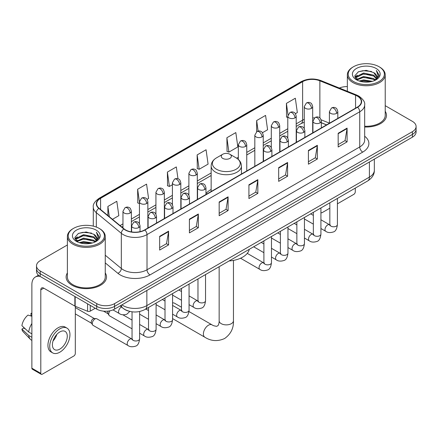 <?xml version="1.0" encoding="UTF-8"?>
<svg xmlns="http://www.w3.org/2000/svg" width="438" height="438" viewBox="0 0 438 438"><rect width="100%" height="100%" fill="white"/><g stroke="black" fill="none" stroke-linecap="round" stroke-linejoin="round"><path stroke-width="0.66" d="M211.154 189.473A22.3 12.877 0 0 0 205.964 193.64M326.534 124.907L321.344 122.81M128.794 311.128A12.625 7.287 180 0 1 123.697 308.741M67.386 244.979L40.203 260.67A12.625 7.287 0 0 0 36.507 265.828L36.507 271.325A12.625 7.287 0 0 0 40.203 276.477L96.732 309.113A12.625 7.287 0 0 0 114.581 309.113L412.404 137.165A12.625 7.287 0 0 0 416.1 132.013L416.1 129.265A12.625 7.287 0 0 1 412.404 134.417A12.625 7.287 0 0 0 416.1 129.265L416.1 126.516A12.625 7.287 0 0 0 412.404 121.364L385.221 105.673M36.507 265.828A12.625 7.287 0 0 0 40.203 270.98L96.732 303.616A12.625 7.287 0 0 0 114.581 303.616L114.581 306.365L412.404 134.417L114.581 306.365A12.625 7.287 0 0 1 96.732 306.365A12.625 7.287 0 0 0 114.581 306.365L114.581 309.113M40.203 270.98L40.203 273.728L96.732 306.365L40.203 273.728A12.625 7.287 0 0 1 36.507 268.576A12.625 7.287 0 0 0 40.203 273.728L40.203 276.477M67.386 272.934A20.197 11.662 0 0 0 66.122 276.991A20.197 11.662 0 0 0 72.035 285.237A20.197 11.662 0 0 0 94.05 287.766A20.197 11.662 0 0 0 106.516 276.991A20.197 11.662 0 0 0 105.251 272.934A20.197 11.662 0 0 1 106.516 276.991A20.197 11.662 0 0 1 94.05 287.766A20.197 11.662 0 0 1 72.035 285.237A20.197 11.662 0 0 1 66.122 276.991A20.197 11.662 0 0 1 67.386 272.934M357.359 96.114A13.463 7.774 180 0 1 361.306 101.611A13.463 7.774 180 0 1 357.359 107.107L144.633 229.923A13.463 7.774 180 0 1 124.08 228.888L99.087 208.274A13.463 7.774 180 0 1 96.65 203.818A13.463 7.774 180 0 1 100.592 198.321L302.62 81.682A13.463 7.774 180 0 1 319.866 80.811L355.563 95.243A13.463 7.774 180 0 1 357.359 96.114M357.6 95.977A13.802 7.966 0 0 0 355.755 95.084L320.058 80.652A13.802 7.966 0 0 0 302.384 81.545L100.357 198.184A13.802 7.966 0 0 0 98.813 208.389L123.806 228.997A13.802 7.966 0 0 0 144.869 230.059L357.6 107.244A13.802 7.966 0 0 0 357.6 95.977M159.656 236.334L159.656 250.076L168.581 244.919L168.581 231.176L159.656 236.334M159.656 247.634L166.533 243.665L168.548 231.636A3.367 1.944 -120 0 0 168.581 231.176M166.473 243.703L168.581 244.919M189.408 219.153L189.408 232.896L198.337 227.744L198.337 214.001L189.408 219.153M189.408 230.459L196.284 226.49L198.299 214.456A3.367 1.944 -120 0 0 198.337 214.001M196.224 226.523L198.337 227.744M219.164 201.978L219.164 215.72L228.089 210.569L228.089 196.826L219.164 201.978M219.164 213.279L226.035 209.309L228.05 197.281A3.367 1.944 -120 0 0 228.089 196.826M225.975 209.348L228.089 210.569M338.169 133.267L338.169 147.009L347.099 141.857L347.099 128.115L338.169 133.267M338.169 144.573L345.045 140.603L347.06 128.569A3.367 1.944 -120 0 0 347.099 128.115M344.985 140.636L347.099 141.857M308.418 150.448L308.418 164.19L317.342 159.032L317.342 145.29L308.418 150.448M308.418 161.748L315.294 157.779L317.309 145.75A3.367 1.944 -120 0 0 317.342 145.29M315.234 157.817L317.342 159.032M278.667 167.623L278.667 181.365L287.591 176.213L287.591 162.471L278.667 167.623M278.667 178.928L285.543 174.959L287.558 162.925A3.367 1.944 -120 0 0 287.591 162.471M285.483 174.992L287.591 176.213M248.915 184.798L248.915 198.54L257.84 193.388L257.84 179.646L248.915 184.798M248.915 196.104L255.787 192.134L257.801 180.106A3.367 1.944 -120 0 0 257.84 179.646M255.726 192.167L257.84 193.388M364.673 126.976A20.197 11.662 0 0 0 386.486 115.353A20.197 11.662 0 0 0 385.221 111.296A20.197 11.662 0 0 1 386.486 115.353A20.197 11.662 0 0 1 364.673 126.976M114.581 303.616L412.404 131.668A12.625 7.287 0 0 0 416.1 126.516M347.35 86.598A12.625 7.287 0 0 0 339.373 88.049M147.064 199.345L148.581 198.469L146.566 184.113L137.642 189.265L137.784 202.925M112.478 219.318L118.829 215.649L116.815 201.288L107.89 206.446L107.89 215.534M226.895 137.735L228.91 152.09L237.839 146.938L235.825 132.583L226.895 137.735L227.043 151.395M262.444 132.73L267.591 129.763L265.576 115.402L256.652 120.554L256.652 131.723M295.409 113.699L297.342 112.582L295.327 98.227L286.403 103.379L286.545 117.039M177.981 178.792L176.317 166.933L167.393 172.09L167.535 185.75M197.144 154.91L199.159 169.271L208.088 164.119L206.074 149.758L197.144 154.91L197.292 168.57M199.159 169.271L197.144 168.515M228.91 152.09L226.895 151.34M256.652 120.554L258.124 131.082M287.788 117.504L286.403 116.984M286.403 103.379L288.007 114.816M167.393 172.09L169.407 186.446L172.408 184.716M169.407 186.446L167.393 185.696M139.443 203.544L137.642 202.871M137.642 189.265L139.443 202.11M107.89 206.446L109.33 216.722M320.923 212.397A2.102 1.215 120 0 0 321.202 212.682A2.102 1.215 120 0 0 322.253 212.578L329.83 208.203M337.408 203.829L353.789 194.368A2.102 1.215 120 0 0 355.278 191.795L355.278 188.11M353.493 81.512A18.095 10.446 0 0 0 379.078 81.512A18.095 10.446 0 0 0 379.078 66.74L379.675 67.085A18.933 10.934 0 0 1 385.221 74.81A18.933 10.934 0 0 1 373.532 84.912A18.933 10.934 0 0 1 352.897 82.541A18.933 10.934 0 0 1 347.35 74.81A18.933 10.934 0 0 1 352.897 67.085L353.493 66.74A18.095 10.446 0 0 0 353.493 81.512M364.673 126.243A18.933 10.934 0 0 0 385.221 115.353L385.221 74.81M359.198 81.019L363.562 79.902L372.415 81.32M360.447 81.397L363.562 80.762L371.123 81.643L362.976 80.992L360.534 81.424M356.472 79.612L363.562 76.464L373.724 78.61L375.361 79.962M356.91 79.973L363.562 77.323L373.724 79.47L374.906 80.373M355.891 79.032L356.127 76.749L363.562 73.031L373.724 75.172L376.505 78.331M355.798 78.616L356.127 77.608L363.562 73.891L373.724 76.031L376.308 78.741M374.797 80.461A10.517 6.072 0 0 0 376.806 76.891A10.517 6.072 0 0 0 373.724 72.599L376.8 77.099M376.105 68.459A13.885 8.015 0 0 0 356.499 68.438A13.885 8.015 0 0 0 356.406 79.76A13.885 8.015 0 0 0 356.466 79.793A13.885 8.015 0 0 0 376.165 79.76A13.885 8.015 0 0 0 376.105 68.459M373.724 72.599L366.168 70.343L358.399 71.772L354.802 75.84L357.189 80.176M375.662 80.039L379.012 75.785L379.084 75.018L376.351 70.458L378.071 75.571L374.912 80.411M379.675 67.085L379.078 66.74A18.095 10.446 0 0 0 353.493 66.74M376.351 70.458L379.078 75.194M358.218 71.859L362.976 70.688L371.495 71.449M354.939 77.389L356.488 76.168M359.905 74.717L362.976 74.121L371.194 74.794M359.905 78.15L362.976 77.559L371.194 78.232M354.846 77.05L357.397 75.237M356.204 79.36L357.397 78.676M222.734 158.381A5.048 2.913 0 0 0 229.873 158.381A5.048 2.913 0 0 0 229.873 154.258L236.142 157.877A13.917 8.032 0 0 1 236.142 169.238A13.917 8.032 0 0 1 216.465 169.238A13.917 8.032 0 0 1 216.465 157.877C213.038 159.914 211.269 162.618 211.154 165.986A15.149 8.744 0 0 0 215.589 172.172A15.149 8.744 0 0 0 232.102 174.067A15.149 8.744 0 0 0 241.447 165.986C241.338 162.618 239.57 159.914 236.142 157.877L229.873 154.258A5.048 2.913 0 0 0 222.734 154.258A5.048 2.913 0 0 0 222.734 158.381M229.085 260.966A23.143 13.359 0 0 0 249.277 249.31M181.485 307.224L174.538 303.211A7.15 4.128 120 0 0 172.577 302.937M132.041 328.823L109.533 315.831A3.789 2.185 -60 0 1 109.062 315.36A3.789 2.185 -60 0 1 108.75 314.095A3.789 2.185 -60 0 1 109.96 310.81M109.062 315.36L107.934 313.548A2.737 1.577 -60 0 1 107.71 312.633A2.737 1.577 -60 0 1 108.076 311.111M92.27 323.611A3.789 2.185 -60 0 1 94.947 318.974A3.789 2.185 -60 0 1 96.196 318.607A3.789 2.185 -60 0 1 96.842 318.787L131.767 338.952A3.789 2.185 -60 0 0 130.042 339.05A3.789 2.185 -60 0 0 129.878 339.138A3.789 2.185 -60 0 0 127.403 342.478A3.789 2.185 -60 0 0 127.984 345.511L93.053 325.346A3.789 2.185 -60 0 1 92.577 324.876A3.789 2.185 -60 0 1 92.27 323.611M92.577 324.876L91.449 323.063A2.737 1.577 -60 0 1 91.224 322.149A2.737 1.577 -60 0 1 93.163 318.804A2.737 1.577 -60 0 1 94.066 318.541L96.196 318.607M90.261 305.374L90.261 311.133L95.243 308.253M40.061 276.394A16.83 9.718 -120 0 0 35.358 277.019A16.83 9.718 -120 0 0 31.87 284.722L31.87 368.205L40.8 373.357L40.8 289.874A4.21 2.431 60 0 1 41.67 287.947A4.21 2.431 60 0 1 43.773 288.155L74.882 306.118L74.882 296.499M40.8 373.357A2.102 1.215 120 0 0 41.232 374.32L32.308 369.168A2.102 1.215 -60 0 1 31.87 368.205M41.232 374.32A2.102 1.215 120 0 0 42.283 374.216L73.819 356.006A2.102 1.215 120 0 0 75.309 353.433L75.309 306.31M90.261 311.133A2.102 1.215 180 0 1 87.567 311.265L75.161 306.255A2.102 1.215 180 0 1 74.882 306.118M59.836 349.102A10.517 6.072 120 0 0 66.713 339.833A10.517 6.072 120 0 0 65.098 331.402A10.517 6.072 120 0 0 59.836 331.922A10.517 6.072 120 0 0 52.965 341.197A10.517 6.072 120 0 0 54.58 349.623A10.517 6.072 120 0 0 59.836 349.102M53.042 340.95A10.517 6.072 120 0 0 56.82 334.408M31.87 313.641L30.978 313.367L30.978 315.48L31.87 315.995M66.992 328.122L65.207 327.093A14.306 8.262 120 0 0 58.051 327.805A14.306 8.262 120 0 0 48.706 340.408A14.306 8.262 120 0 0 50.901 351.873L52.686 352.902A14.306 8.262 120 0 0 59.836 352.196A14.306 8.262 120 0 0 69.182 339.587A14.306 8.262 120 0 0 66.992 328.122A14.306 8.262 120 0 0 59.836 328.834A14.306 8.262 120 0 0 50.49 341.437A14.306 8.262 120 0 0 52.686 352.902M31.87 323.474A13.885 8.015 120 0 0 28.711 332.031L21.9 325.658A10.939 6.318 120 0 1 28.005 315.086L31.87 316.258M31.87 333.855L28.711 332.031M25.585 329.108L23.729 328.035L21.9 329.091L28.711 335.464L31.87 337.293M28.711 335.464A13.885 8.015 120 0 0 30.425 339.346A13.885 8.015 120 0 0 31.476 340.173L31.87 340.397M31.87 313.121A10.939 6.318 120 0 0 30.978 313.367M21.9 329.091A10.939 6.318 120 0 0 23.192 331.818L30.425 339.346M73.524 243.15A18.095 10.446 0 0 0 99.114 243.15A18.095 10.446 0 0 0 99.114 228.379L99.705 228.724A18.933 10.934 0 0 1 105.251 236.449A18.933 10.934 0 0 1 93.562 246.55A18.933 10.934 0 0 1 72.927 244.18A18.933 10.934 0 0 1 67.386 236.449A18.933 10.934 0 0 1 72.927 228.724L73.524 228.379A18.095 10.446 0 0 0 73.524 243.15M67.386 236.449L67.386 276.991A18.933 10.934 0 0 0 72.927 284.722A18.933 10.934 0 0 0 93.562 287.093A18.933 10.934 0 0 0 105.251 276.991L105.251 236.449M79.229 242.657L83.598 241.541L92.445 242.959M80.477 243.035L83.598 242.4L91.153 243.282M76.508 241.25L83.598 238.102L93.754 240.248L95.391 241.601M76.94 241.612L83.598 238.962L93.754 241.108L94.936 242.011M75.922 240.67L76.157 238.387L83.598 234.669L93.754 236.81L96.535 239.969M75.829 240.254L76.157 239.247L83.598 235.529L93.754 237.67L96.338 240.38M94.832 242.099A10.517 6.072 0 0 0 96.836 238.529A10.517 6.072 0 0 0 93.754 234.237L96.831 238.737M96.136 230.098A13.885 8.015 0 0 0 76.53 230.076A13.885 8.015 0 0 0 76.442 241.398A13.885 8.015 0 0 0 76.502 241.431A13.885 8.015 0 0 0 96.196 241.398A13.885 8.015 0 0 0 96.136 230.098M93.754 234.237L86.198 231.981L78.429 233.41L74.832 237.478L77.219 241.814M95.692 241.677L99.048 237.423L99.114 236.657L96.382 232.096L98.101 237.21L94.942 242.05M99.705 228.724L99.114 228.379A18.095 10.446 0 0 0 73.524 228.379M96.382 232.096L99.108 236.832M78.249 233.498L83.006 232.326L91.526 233.087M74.969 239.028L76.519 237.807M79.935 236.356L83.006 235.759L91.224 236.432M79.935 239.789L83.006 239.197L91.224 239.871M80.565 243.063L83.006 242.63L91.142 243.282M74.876 238.688L77.427 236.876M76.234 240.999L77.427 240.314M121.934 304.87A16.83 9.718 0 0 0 123.062 305.593A16.83 9.718 0 0 0 146.861 305.593L369.409 177.105A16.83 9.718 0 0 0 374.342 170.234C374.463 174.412 372.24 177.987 367.668 180.96L145.12 309.442A8.415 4.856 60 0 0 146.861 305.593L146.861 290.476M369.409 161.989L369.409 177.105A8.415 4.856 60 0 1 367.668 180.96M121.249 305.264A8.415 5.628 129.5 0 0 122.717 308.002L120.16 305.894M412.404 137.165L412.404 131.668M96.732 309.113L96.732 303.616M364.673 136.234A21.04 12.144 180 0 1 362.719 152.112L149.988 274.927A4.21 2.431 60 0 1 147.015 269.775L359.74 146.96A16.83 9.718 0 0 0 364.673 140.089L364.673 104.906A16.83 9.718 180 0 1 359.74 111.778A4.21 2.431 -120 0 0 357.6 107.244M149.988 274.927A21.04 12.144 180 0 1 120.236 274.927A21.04 12.144 180 0 1 117.877 273.307L105.251 262.899M123.806 228.997A4.21 2.814 129.5 0 0 121.326 233.301L121.326 268.478A16.83 9.718 0 0 0 123.209 269.775A16.83 9.718 0 0 0 147.015 269.775L147.015 234.598A16.83 9.718 180 0 1 121.326 233.301L96.327 212.687A16.83 9.718 180 0 1 93.283 207.114L93.283 226.123M364.673 104.906C365.232 102.278 363.299 99.349 358.87 96.108L356.658 95.035A4.21 1.971 112 0 0 355.755 95.084M356.658 95.035L320.961 80.603C313.991 78.139 307.372 78.495 301.114 81.682A4.21 2.431 60 0 1 302.384 81.545M100.357 198.184A4.21 2.431 -120 0 0 99.087 198.315C94.718 201.458 92.785 204.393 93.283 207.114M98.813 208.389A4.21 2.814 129.5 0 0 96.327 212.687L96.327 227.065M320.961 80.603A4.21 1.971 112 0 0 320.058 80.652M144.869 230.059A4.21 2.431 60 0 1 147.015 234.598L359.74 111.778L359.74 146.96A4.21 2.431 60 0 0 362.719 152.112M105.251 255.228L121.326 268.478A4.21 2.814 -50.5 0 1 117.877 273.307M100.592 198.321L100.592 209.517M355.563 95.243L355.563 108.142M319.866 80.811L319.866 117.953M329.409 123.149L321.114 119.793M314.369 117.992A13.463 7.774 0 0 0 312.688 117.888M304.273 119.35A13.463 7.774 0 0 0 302.62 120.16L296.203 123.866M302.62 81.682L302.62 120.16A7.572 4.375 60 0 1 301.054 123.626L296.203 126.429M287.788 128.723L279.718 133.382M271.303 138.238L263.238 142.898M254.823 147.754L246.753 152.413M238.338 157.269L236.701 158.217M211.154 172.966L197.308 180.96M188.893 185.821L180.823 190.481M172.408 195.337L164.343 199.996M155.928 204.853L147.858 209.512M139.443 214.368L131.378 219.027M122.958 223.884L120.056 225.565M321.372 122.728A7.572 3.548 -68 0 1 321.344 122.717L326.622 124.852M248.915 185.236L257.801 180.106M278.667 168.061L287.558 162.925M308.418 150.88L317.309 145.75M338.169 133.705L347.06 128.569M219.164 202.411L228.05 197.281M189.408 219.591L198.299 214.456M159.656 236.766L168.548 231.636M233.454 260.413L233.454 320.742A7.15 4.128 180 0 1 231.363 323.666A7.15 4.128 180 0 1 221.245 323.666A7.15 4.128 180 0 1 219.148 320.742C219.257 321.268 218.962 324.262 218.053 325.56L216.744 326.315C214.582 326.075 213.01 325.587 212.025 324.854L188.986 311.549M233.454 320.742C233.761 328.144 230.826 334.063 224.65 338.497C217.73 341.629 211.138 341.213 204.874 337.244A7.15 4.128 -60 0 1 203.779 331.511A7.15 4.128 -60 0 1 208.45 325.21A7.15 4.128 -60 0 1 212.025 324.854M336.592 113.36A4.21 2.431 0 0 0 337.824 111.641C337.161 109.21 336.493 108.016 335.831 108.06C334.61 107.201 333.17 107.184 331.517 108A4.21 2.431 60 0 1 333.619 108.208A4.21 2.431 -120 0 1 336.592 113.36A4.21 2.431 0 0 1 330.646 113.36A4.21 2.431 0 0 1 329.409 111.641L331.517 108M320.923 228.516L325.773 231.313A3.789 2.185 -60 0 1 325.193 228.28A3.789 2.185 -60 0 1 327.668 224.946A3.789 2.185 -60 0 1 327.838 224.853A3.789 2.185 -60 0 1 329.562 224.754L320.923 219.772M330.049 225.137L329.71 225.417L329.83 224.601A3.789 2.185 -0 0 0 330.942 226.145A3.789 2.185 -0 0 0 336.121 226.243A3.789 2.185 -0 0 0 337.408 224.601C336.888 228.997 335.524 231.456 333.318 231.97C330.153 232.934 327.64 232.715 325.773 231.313M320.112 122.875A4.21 2.431 0 0 0 321.344 121.156C320.676 118.725 320.014 117.532 319.346 117.576C318.13 116.722 316.69 116.7 315.031 117.515A4.21 2.431 60 0 1 317.134 117.723A4.21 2.431 -120 0 1 320.112 122.875A4.21 2.431 0 0 1 314.161 122.875A4.21 2.431 0 0 1 312.929 121.156L315.031 117.515M304.443 238.031L309.294 240.834A3.789 2.185 -60 0 1 308.713 237.796A3.789 2.185 -60 0 1 311.188 234.461A3.789 2.185 -60 0 1 311.352 234.368A3.789 2.185 -60 0 1 313.077 234.275L304.443 229.288M313.564 234.653L313.23 234.932L313.351 234.116A3.789 2.185 -0 0 0 314.457 235.66A3.789 2.185 -0 0 0 319.641 235.759A3.789 2.185 -0 0 0 320.923 234.116C320.402 238.513 319.045 240.971 316.838 241.486C313.674 242.449 311.155 242.23 309.294 240.834M303.627 132.391A4.21 2.431 0 0 0 304.859 130.672C304.196 128.241 303.529 127.047 302.866 127.091C301.645 126.237 300.205 126.215 298.552 127.031A4.21 2.431 60 0 1 300.654 127.239A4.21 2.431 -120 0 1 303.627 132.391A4.21 2.431 0 0 1 297.676 132.391A4.21 2.431 0 0 1 296.444 130.672L298.552 127.031M287.958 247.547L292.808 250.35A3.789 2.185 -60 0 1 292.228 247.317A3.789 2.185 -60 0 1 294.703 243.977A3.789 2.185 -60 0 1 294.873 243.884A3.789 2.185 -60 0 1 296.597 243.791L287.958 238.803M297.084 244.169L296.745 244.453L296.865 243.632A3.789 2.185 -0 0 0 297.977 245.181A3.789 2.185 -0 0 0 303.156 245.275A3.789 2.185 -0 0 0 304.443 243.632C303.923 248.028 302.559 250.487 300.353 251.001C297.188 251.965 294.675 251.746 292.808 250.35M287.147 141.907A4.21 2.431 0 0 0 288.379 140.187C287.711 137.756 287.043 136.563 286.381 136.612C285.165 135.753 283.725 135.731 282.067 136.547A4.21 2.431 60 0 1 284.169 136.755A4.21 2.431 -120 0 1 287.147 141.907A4.21 2.431 0 0 1 281.196 141.907A4.21 2.431 0 0 1 279.964 140.187L282.067 136.547M271.472 257.062L276.329 259.865A3.789 2.185 -60 0 1 275.748 256.832A3.789 2.185 -60 0 1 278.218 253.493A3.789 2.185 -60 0 1 278.387 253.405A3.789 2.185 -60 0 1 280.112 253.306L271.472 248.319M280.599 253.69L280.26 253.969L280.386 253.148A3.789 2.185 -0 0 0 281.492 254.697A3.789 2.185 -0 0 0 286.676 254.79A3.789 2.185 -0 0 0 287.958 253.148C287.438 257.549 286.074 260.002 283.873 260.517C280.709 261.481 278.19 261.262 276.329 259.865M270.662 151.422A4.21 2.431 0 0 0 271.894 149.708C271.226 147.272 270.564 146.078 269.901 146.128C268.68 145.268 267.24 145.246 265.587 146.062A4.21 2.431 60 0 1 267.689 146.27A4.21 2.431 -120 0 1 270.662 151.422A4.21 2.431 0 0 1 264.711 151.422A4.21 2.431 0 0 1 263.479 149.708L265.587 146.062M240.539 258.234L259.844 269.381A3.789 2.185 -60 0 1 259.263 266.348A3.789 2.185 -60 0 1 261.738 263.008A3.789 2.185 -60 0 1 261.908 262.92A3.789 2.185 -60 0 1 263.632 262.822L247.262 253.372M264.119 263.205L263.78 263.484L263.9 262.663A3.789 2.185 -0 0 0 265.012 264.213A3.789 2.185 -0 0 0 270.191 264.306A3.789 2.185 -0 0 0 271.472 262.663C270.958 267.065 269.594 269.518 267.388 270.032C264.224 270.996 261.71 270.777 259.844 269.381M204.732 189.49A4.21 2.431 0 0 0 205.964 187.771C205.296 185.34 204.634 184.146 203.966 184.19C202.75 183.33 201.31 183.314 199.651 184.13A4.21 2.431 60 0 1 201.759 184.338A4.21 2.431 -120 0 1 204.732 189.49A4.21 2.431 0 0 1 198.781 189.49A4.21 2.431 0 0 1 197.549 187.771L199.651 184.13M189.063 304.645L193.914 307.443A3.789 2.185 -60 0 1 193.333 304.41A3.789 2.185 -60 0 1 195.808 301.076A3.789 2.185 -60 0 1 195.972 300.983A3.789 2.185 -60 0 1 197.702 300.884L189.063 295.902M198.19 301.267L197.85 301.547L197.971 300.731A3.789 2.185 -0 0 0 199.076 302.275A3.789 2.185 -0 0 0 204.261 302.373A3.789 2.185 -0 0 0 205.542 300.731C205.022 305.127 203.665 307.585 201.458 308.1C198.294 309.064 195.781 308.845 193.914 307.443M188.247 199.005A4.21 2.431 0 0 0 189.484 197.286C188.816 194.855 188.148 193.662 187.486 193.706C186.265 192.851 184.831 192.829 183.172 193.645A4.21 2.431 60 0 1 185.274 193.853A4.21 2.431 -120 0 1 188.247 199.005A4.21 2.431 0 0 1 182.301 199.005A4.21 2.431 0 0 1 181.064 197.286L183.172 193.645M172.577 314.161L177.428 316.964A3.789 2.185 -60 0 1 176.848 313.926A3.789 2.185 -60 0 1 179.323 310.591A3.789 2.185 -60 0 1 179.492 310.498A3.789 2.185 -60 0 1 181.217 310.405L172.577 305.417M181.704 310.783L181.365 311.062L181.485 310.246A3.789 2.185 -0 0 0 182.597 311.79A3.789 2.185 -0 0 0 187.776 311.889A3.789 2.185 -0 0 0 189.063 310.246C188.543 314.643 187.179 317.101 184.973 317.616C181.808 318.579 179.295 318.36 177.428 316.964M171.767 208.521A4.21 2.431 0 0 0 172.999 206.802C172.331 204.371 171.669 203.177 171.001 203.221C169.785 202.367 168.345 202.345 166.686 203.161A4.21 2.431 60 0 1 168.789 203.369A4.21 2.431 -120 0 1 171.767 208.521A4.21 2.431 0 0 1 165.816 208.521A4.21 2.431 0 0 1 164.584 206.802L166.686 203.161M156.098 323.677L160.949 326.48A3.789 2.185 -60 0 1 160.368 323.441A3.789 2.185 -60 0 1 162.843 320.107A3.789 2.185 -60 0 1 163.007 320.014A3.789 2.185 -60 0 1 164.732 319.921L156.098 314.933M165.219 320.298L164.885 320.583L165.006 319.762A3.789 2.185 -0 0 0 166.111 321.311A3.789 2.185 -0 0 0 171.296 321.404A3.789 2.185 -0 0 0 172.577 319.762C172.057 324.158 170.7 326.617 168.493 327.131C165.329 328.095 162.816 327.876 160.949 326.48M155.282 218.036A4.21 2.431 0 0 0 156.514 216.317C155.851 213.886 155.183 212.693 154.521 212.742C153.3 211.882 151.86 211.861 150.207 212.676A4.21 2.431 60 0 1 152.309 212.884A4.21 2.431 -120 0 1 155.282 218.036A4.21 2.431 0 0 1 149.331 218.036A4.21 2.431 0 0 1 148.099 216.317L150.207 212.676M139.612 333.192L144.463 335.995A3.789 2.185 -60 0 1 143.883 332.962A3.789 2.185 -60 0 1 146.358 329.622A3.789 2.185 -60 0 1 146.527 329.535A3.789 2.185 -60 0 1 148.252 329.436L139.612 324.449M148.739 329.819L148.4 330.099L148.52 329.277A3.789 2.185 -0 0 0 149.632 330.827A3.789 2.185 -0 0 0 154.811 330.92A3.789 2.185 -0 0 0 156.098 329.277C155.578 333.679 154.214 336.132 152.008 336.647C148.843 337.61 146.33 337.391 144.463 335.995M138.802 227.552A4.21 2.431 0 0 0 140.034 225.838C139.366 223.402 138.704 222.208 138.036 222.258C136.82 221.398 135.38 221.376 133.721 222.192A4.21 2.431 60 0 1 135.824 222.4A4.21 2.431 -120 0 1 138.802 227.552A4.21 2.431 0 0 1 132.851 227.552A4.21 2.431 0 0 1 131.619 225.838L133.721 222.192M132.254 339.335L131.92 339.614L132.041 338.793A3.789 2.185 -0 0 0 133.147 340.342A3.789 2.185 -0 0 0 138.331 340.435A3.789 2.185 -0 0 0 139.612 338.793C139.092 343.195 137.729 345.648 135.528 346.162C132.364 347.126 129.845 346.907 127.984 345.511M311.451 108.361A4.21 2.431 0 0 0 312.688 106.642C312.02 104.211 311.352 103.018 310.69 103.061C309.469 102.202 308.034 102.185 306.376 103.001A4.21 2.431 60 0 1 308.478 103.209A4.21 2.431 -120 0 1 311.451 108.361A4.21 2.431 0 0 1 305.505 108.361A4.21 2.431 0 0 1 304.273 106.642L306.376 103.001M294.971 117.877A4.21 2.431 0 0 0 296.203 116.158C295.535 113.727 294.873 112.533 294.205 112.577C292.989 111.723 291.549 111.701 289.89 112.517A4.21 2.431 60 0 1 291.998 112.725A4.21 2.431 -120 0 1 294.971 117.877A4.21 2.431 0 0 1 289.02 117.877A4.21 2.431 0 0 1 287.788 116.158L289.89 112.517M278.486 127.392A4.21 2.431 0 0 0 279.718 125.673C279.055 123.242 278.387 122.049 277.725 122.093C276.504 121.238 275.064 121.216 273.411 122.032A4.21 2.431 60 0 1 275.513 122.24A4.21 2.431 -120 0 1 278.486 127.392A4.21 2.431 0 0 1 272.54 127.392A4.21 2.431 0 0 1 271.303 125.673L273.411 122.032M262.006 136.908A4.21 2.431 0 0 0 263.238 135.189C262.57 132.758 261.908 131.564 261.24 131.614C260.024 130.754 258.584 130.732 256.925 131.548A4.21 2.431 60 0 1 259.028 131.756A4.21 2.431 -120 0 1 262.006 136.908A4.21 2.431 0 0 1 256.055 136.908A4.21 2.431 0 0 1 254.823 135.189L256.925 131.548M245.521 146.423A4.21 2.431 0 0 0 246.753 144.71C246.09 142.273 245.422 141.08 244.76 141.129C243.539 140.269 242.099 140.248 240.446 141.063A4.21 2.431 60 0 1 242.548 141.271A4.21 2.431 -120 0 1 245.521 146.423A4.21 2.431 0 0 1 239.57 146.423A4.21 2.431 0 0 1 238.338 144.71L240.446 141.063M196.076 174.976A4.21 2.431 0 0 0 197.308 173.256C196.64 170.825 195.972 169.632 195.31 169.676C194.089 168.816 192.654 168.794 190.995 169.61A4.21 2.431 60 0 1 193.098 169.818A4.21 2.431 -120 0 1 196.076 174.976A4.21 2.431 0 0 1 190.125 174.976A4.21 2.431 0 0 1 188.893 173.256L190.995 169.61M179.591 184.491A4.21 2.431 0 0 0 180.823 182.772C180.155 180.341 179.492 179.147 178.824 179.191C177.609 178.332 176.169 178.315 174.51 179.131A4.21 2.431 60 0 1 176.618 179.339A4.21 2.431 -120 0 1 179.591 184.491A4.21 2.431 0 0 1 173.64 184.491A4.21 2.431 0 0 1 172.408 182.772L174.51 179.131M163.111 194.007A4.21 2.431 0 0 0 164.343 192.287C163.675 189.857 163.007 188.663 162.345 188.707C161.124 187.853 159.689 187.831 158.03 188.647A4.21 2.431 60 0 1 160.133 188.855A4.21 2.431 -120 0 1 163.111 194.007A4.21 2.431 0 0 1 157.16 194.007A4.21 2.431 0 0 1 155.928 192.287L158.03 188.647M146.626 203.522A4.21 2.431 0 0 0 147.858 201.803C147.19 199.372 146.527 198.179 145.859 198.222C144.644 197.368 143.204 197.346 141.545 198.162A4.21 2.431 60 0 1 143.653 198.37A4.21 2.431 -120 0 1 146.626 203.522A4.21 2.431 0 0 1 140.675 203.522A4.21 2.431 0 0 1 139.443 201.803L141.545 198.162M130.141 213.038A4.21 2.431 0 0 0 131.378 211.319C130.71 208.888 130.042 207.694 129.38 207.743C128.159 206.884 126.724 206.862 125.065 207.678A4.21 2.431 60 0 1 127.168 207.886A4.21 2.431 -120 0 1 130.141 213.038A4.21 2.431 0 0 1 124.195 213.038A4.21 2.431 0 0 1 122.958 211.319L125.065 207.678M129.834 311.407L126.867 314.199C123.702 315.157 121.189 314.944 119.322 313.542A3.789 2.185 -60 0 1 118.539 311.812A3.789 2.185 -60 0 1 121.386 307.082A3.789 2.185 -60 0 1 121.523 307.016M40.8 289.874L43.773 288.155M75.161 296.657L75.161 306.255M87.567 311.265L87.567 303.819M145.12 309.442C138.348 312.847 131.575 312.847 124.803 309.442L122.717 308.002M374.342 170.234L374.342 159.142M301.114 81.682L99.087 198.315M304.273 122.24L301.054 123.626M287.788 131.285L279.718 135.944M271.303 140.801L263.238 145.46M254.823 150.316L246.753 154.975M211.154 175.529L197.308 183.522M188.893 188.384L180.823 193.038M172.408 197.899L164.343 202.559M155.928 207.415L147.858 212.074M139.443 216.93L131.378 221.59M122.958 226.446L121.879 227.07M321.202 212.682L320.923 212.523M355.765 78.884L355.765 78.183M347.35 91.274L347.35 74.81M204.874 337.244L172.577 318.596M241.447 174.028L241.447 165.986M211.154 191.516L211.154 165.986M222.734 154.258L216.465 157.877M219.148 266.704L219.148 320.742M330.329 225.061L329.562 224.754M337.408 198.43L337.408 224.601M337.824 118.386L337.824 111.641M313.351 224.141L304.443 219M329.83 202.799L329.83 224.601M329.409 123.242L329.409 111.641M313.351 215.397L310.684 213.859M313.849 234.576L313.077 234.275M320.923 207.946L320.923 234.116M321.344 127.901L321.344 121.156M296.865 233.657L287.958 228.516M313.351 212.321L313.351 234.116M312.929 132.758L312.929 121.156M296.865 224.913L294.199 223.375M297.364 244.092L296.597 243.791M304.443 217.462L304.443 243.632M304.859 137.417L304.859 130.672M280.386 243.172L271.472 238.031M296.865 221.836L296.865 243.632M296.444 142.273L296.444 130.672M280.386 234.429L277.719 232.89M280.884 253.607L280.112 253.306M287.958 226.977L287.958 253.148M288.379 146.933L288.379 140.187M263.9 252.693L253.662 246.78M280.386 231.352L280.386 253.148M279.964 151.794L279.964 140.187M263.9 243.944L261.234 242.406M264.399 263.123L263.632 262.822M271.472 236.493L271.472 262.663M271.894 156.448L271.894 149.708M263.9 240.867L263.9 262.663M263.479 161.31L263.479 149.708M198.469 301.191L197.702 300.884M205.542 274.56L205.542 300.731M205.964 194.516L205.964 187.771M181.485 300.271L172.577 295.13M197.971 278.929L197.971 300.731M197.549 199.372L197.549 187.771M181.485 291.527L178.819 289.989M181.984 310.706L181.217 310.405M189.063 284.076L189.063 310.246M189.484 204.031L189.484 197.286M165.006 309.786L156.098 304.645M181.485 288.45L181.485 310.246M181.064 208.888L181.064 197.286M165.006 301.043L162.339 299.504M165.504 320.222L164.732 319.921M172.577 293.591L172.577 319.762M172.999 213.547L172.999 206.802M148.52 319.302L139.612 314.161M165.006 297.966L165.006 319.762M164.584 218.403L164.584 206.802M148.52 310.558L145.854 309.02M149.019 329.737L148.252 329.436M156.098 303.107L156.098 329.277M156.514 223.062L156.514 216.317M103.521 311.144L108.071 313.767M148.52 307.481L148.52 329.277M148.099 227.924L148.099 216.317M132.041 320.074L122.897 314.802M132.539 339.253L131.767 338.952M139.612 311.511L139.612 338.793M140.034 231.664L140.034 225.838M75.309 313.887L91.586 323.282M132.041 311.807L132.041 338.793M131.619 231.937L131.619 225.838M75.309 307.569L94.323 318.546M312.688 132.9L312.688 106.642M304.273 128.526L304.273 106.642M296.203 142.416L296.203 116.158M287.788 138.041L287.788 116.158M279.718 151.931L279.718 125.673M271.303 147.557L271.303 125.673M263.238 161.447L263.238 135.189M254.823 166.309L254.823 135.189M246.753 170.962L246.753 144.71M238.338 159.465L238.338 144.71M197.308 199.514L197.308 173.256M188.893 195.14L188.893 173.256M180.823 209.03L180.823 182.772M172.408 204.655L172.408 182.772M164.343 218.546L164.343 192.287M155.928 214.171L155.928 192.287M147.858 228.061L147.858 201.803M139.443 223.687L139.443 201.803M131.378 231.894L131.378 211.319M119.322 313.542L112.993 309.89M122.958 227.963L122.958 211.319M35.358 277.019L38.462 275.223M75.801 240.522L75.801 239.821"/></g></svg>
